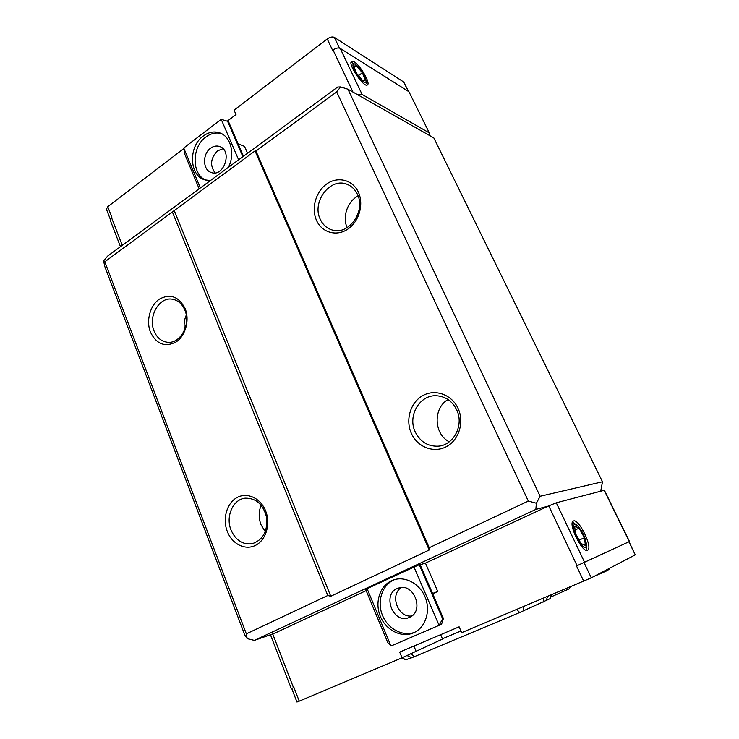 <?xml version="1.0" encoding="UTF-8"?>
<svg xmlns="http://www.w3.org/2000/svg" width="739" height="739" viewBox="0 0 739 739"><rect width="100%" height="100%" fill="white"/><g stroke="black" fill="none" stroke-linecap="round" stroke-linejoin="round"><path stroke-width="1.11" d="M552.975 596.05L551.017 596.927M552.984 596.05L569.15 588.835L570.194 586.905M401.619 657.987L405.766 659.742L411.882 657.71L519.702 612.529L550.167 598.618L551.848 594.646M442.43 638.782L460.924 630.967M440.666 634.672L442.541 639.032L402.062 657.802L399.67 652.094L459.122 626.82L461.663 632.667L591.283 577.833L635.263 554.85L628.88 541.816M629.055 541.733L635.263 554.85M366.174 590.627L270.594 635.124L291.277 688.628L293.946 687.501L299.23 701.154L296.958 702.041M299.23 701.154L402.062 657.802M583.718 581.205L576.503 565.954L629.489 541.521L604.373 490.262L556.282 502.788L584.632 562.397M577.076 565.714L548.763 505.873L425.442 563.118L437.747 591.477L432.694 593.74M425.442 563.118L420.168 564.772M432.574 593.463L437.747 591.477M419.253 564.688L420.029 564.448L443.4 618.506L442.652 618.839L419.253 564.688L367.098 588.66L390.959 646.015L387.763 642.579L365.731 589.565L367.098 588.66M390.959 646.015L439.086 625.323L413.923 566.887M443.4 618.506L441.599 624.178L439.086 625.323L442.652 618.839M394.811 579.533C382.682 584.161 376.816 600.456 382.118 614.451C387.245 628.519 402.496 637.036 414.773 632.251M409.415 617.37C425.091 611.319 413.683 581.898 398.256 588.189C381.315 593.288 392.908 624.852 409.166 617.481L409.415 617.37M401.295 587.57C389.37 594.803 398.044 618.331 411.882 615.91M548.763 505.873L556.282 502.788M587.514 550.232C582.24 553.4 567.46 522.732 573.39 521.05C578.637 517.836 593.454 548.31 587.514 550.232L587.514 550.232M413.489 632.861C401.037 638.339 385.074 629.711 379.874 615.162C374.461 600.687 380.964 583.939 393.721 579.856C405.526 575.866 420.149 583.958 425.387 597.768C430.763 611.513 425.322 627.707 413.729 632.75L413.489 632.861M572.513 522.057L577.057 525.355M586.424 544.717L586.129 550.222M585.408 545.428L580.974 543.507L575.552 533.77L574.637 526.131L579.08 528.173L584.42 537.733L585.408 545.428M586.045 546.574C583.108 552.43 569.335 525.715 574.628 524.478L577.381 525.632C582.314 530.962 585.325 537.179 586.424 544.283L586.045 546.574M579.071 540.098L584.42 537.733M579.08 528.173L575.099 529.955M428.823 135.089L429.442 133.168L408.953 91.747L340.189 48.377C338.259 47.527 335.875 48.053 333.04 49.966L332.605 50.298L327.229 38.945L234.069 110.157L235.99 114.554L227.27 121.196M183.835 148.557L107.755 206.717L106.444 209.257M327.229 38.945C330.047 37.033 332.43 36.516 334.37 37.393L339.45 48.072M408.565 91.507L403.716 82.011L334.37 37.393M238.143 143.874L244.572 146.405L247.556 153.269M107.755 206.717L111.838 217.257L110.166 220.019M199.17 188.824L184.676 153.952L183.743 147.994L200.371 187.946M242.9 156.686L227.594 121.298L221.21 119.339L183.743 147.994M238.642 159.818L221.21 119.339M227.594 121.298L228.554 121.695L243.491 156.252M221.451 133.62C216.102 132.17 210.892 133.316 205.821 137.057C191.41 147.153 191.558 174.847 206.107 180.214M210.56 148.234C202.227 153.98 202.698 170.109 211.299 172.501C223.908 177.545 232.757 150.756 219.797 146.562C216.675 145.481 213.599 146.036 210.56 148.234M223.012 148.687L217.599 150.848C210.569 158.072 209.728 165.416 215.077 172.889M429.442 133.168L408.953 91.747M340.189 48.377L362.101 94.444L429.036 132.743M354.184 61.891C360.364 65.392 370.599 83.054 367.486 84.865C364.327 88.578 347.478 63.96 351.496 61.42L354.184 61.891M362.101 94.444L357.611 94.703M210.403 180.575L204.786 179.854C189.193 175.688 188.196 146.571 203.225 136.05C208.804 131.967 214.467 130.96 220.194 133.048C231.076 136.927 235.298 154.617 228.286 167.43M351.071 62.233L355.163 64.284C360.272 68.348 363.884 73.651 366.008 80.191C366.332 82.343 365.574 82.925 363.745 81.918C359.856 79.821 352.799 68.976 352.946 65.281C352.956 63.831 353.695 63.499 355.163 64.284M356.725 73.512L353.648 66.113L356.503 65.808L362.341 72.782L365.399 80.098L362.627 80.523L356.725 73.512M354.221 67.498L356.503 65.808M358.489 75.609L362.341 72.782M548.209 506.132L535.849 509.402L536.375 503.231L540.107 496.266L347.958 89.225L340.614 86.925L337.631 87.054L107.635 256.11L103.571 260.904L104.864 266.677L244.868 635.207L247.168 638.625L246.355 633.85L104.827 261.809L103.571 260.904M347.958 89.225L433.83 137.925L602.488 481.773L540.107 496.266M415.207 431.89C407.383 415.891 419.66 394.635 436.407 395.744C445.46 396.363 452.213 401.046 456.656 409.812C464.314 425.082 453.534 445.635 437.83 446.19C427.613 446.393 420.075 441.626 415.207 431.89M411.337 433.303C405.221 419.77 410.533 402.238 422.902 395.541C435.16 388.649 451.751 394.497 458.069 408.399C464.563 422.191 458.864 440.379 446.125 446.799C433.479 453.432 417.276 446.929 411.337 433.303M320.255 219.28C311.415 201.821 330.518 176.769 347.33 184.427C351.801 186.265 355.154 189.563 357.417 194.32C366.258 211.419 348.143 236.064 331.728 229.857C326.555 228.148 322.731 224.628 320.255 219.28M316.486 220.333C311.045 208.324 315.867 191.355 326.952 183.808C337.963 176.085 352.771 179.836 358.369 192.168C364.124 204.38 358.969 221.949 347.57 229.293C336.245 236.822 321.761 232.462 316.486 220.333M154.045 330.952C147.855 316.569 159.218 296.607 172.363 299.212C178.025 300.237 182.21 303.914 184.907 310.223C191.142 324.375 180.214 344.143 167.43 342.259C161.305 341.446 156.844 337.677 154.045 330.952M150.405 332.051C145.962 320.735 150.063 305.466 159.282 299.203C170.219 293.346 178.847 296.505 185.166 308.662C189.84 320.153 185.489 335.922 176.039 342C164.954 347.506 156.4 344.189 150.405 332.051M448.037 399.54C432.98 407.983 433.691 434.042 449.257 441.82M261.181 505.199C258.585 511.527 258.53 518.021 261.006 524.699L265.273 531.729M358.101 195.964C347.496 201.359 342.175 216.869 347.145 227.649M186.265 315.11C184.187 319.922 183.614 324.92 184.538 330.093M231.021 529.992C225.413 516.533 232.961 499.352 245.145 498.169C256.285 498.021 263.472 504.589 266.705 517.863C267.638 531.563 262.77 540.191 252.082 543.747C242.651 544.846 235.63 540.264 231.021 529.992M227.279 531.396C222.337 518.796 226.808 503.074 236.979 497.578C247.066 491.897 260.581 498.031 265.643 510.954C270.862 523.794 266.105 540.033 255.657 545.28C245.293 550.731 232.064 544.08 227.279 531.396M104.827 261.809L255.029 150.932L429.22 550.001L429.22 547.728L255.962 151.042L336.679 91.895L340.614 86.925M255.029 150.932L255.962 151.042M535.849 509.402L254.364 640.38L273.153 633.803M254.364 640.38L247.168 638.625M429.22 550.001L330.776 596.253L174.108 210.273M330.776 596.253L327.783 595.505L172.483 212.222M327.783 595.505L246.355 633.85M429.22 547.728L528.311 501.06L536.375 503.231M528.311 501.06L336.679 91.895M600.705 491.186L602.488 481.773M401.887 657.876L405.979 659.687M406.847 655.475L411.882 657.71M410.829 653.544L414.367 656.722M516.681 609.472L519.702 612.529M523.563 606.571L523.794 610.756M543.257 598.267L543.414 601.989M547.562 596.447L546.158 600.705M551.423 594.821L550.167 598.618M413.905 646.043L416.002 651.031M584.059 562.656L591.283 577.833M272.728 633.997L293.512 687.686M629.305 541.613L604.16 490.28M408.279 91.322L403.716 82.011M352.965 92.061L333.04 49.966M111.497 217.515L122.268 245.357M291.711 688.452L296.967 702.05M610.044 568.023C609.352 569.326 607.449 570.628 604.363 571.912L594.036 576.402M110.203 218.993L106.407 209.165M120.466 246.678L110.129 219.926M366.064 80.616L366.452 83.248"/></g></svg>
